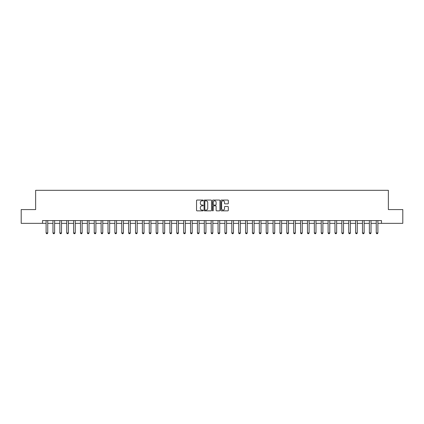 <?xml version="1.0" encoding="UTF-8"?>
<svg xmlns="http://www.w3.org/2000/svg" width="424" height="424" viewBox="0 0 424 424"><rect width="100%" height="100%" fill="white"/><g stroke="black" fill="none" stroke-linecap="round" stroke-linejoin="round"><path stroke-width="0.64" d="M203.197 200.43A0.376 0.376 0 0 0 202.82 200.048L197.081 200.048A0.541 0.541 0 0 0 196.54 200.589L196.54 210.315A0.541 0.541 0 0 0 197.081 210.855L202.82 210.855A0.376 0.376 0 0 0 203.197 210.474A0.376 0.376 0 0 0 202.82 210.097L202.073 210.097A1.728 1.728 0 0 1 200.345 208.369L200.345 207.559A1.728 1.728 0 0 1 202.073 205.831L202.82 205.831A0.376 0.376 0 0 0 203.197 205.454A0.376 0.376 0 0 0 202.82 205.073L202.073 205.073A1.728 1.728 0 0 1 200.345 203.345L200.345 202.534A1.728 1.728 0 0 1 202.073 200.806L202.82 200.806A0.376 0.376 0 0 0 203.197 200.43M227.783 203.859A0.541 0.541 0 0 0 228.324 203.319L228.324 200.589A0.541 0.541 0 0 0 227.783 200.048L221.413 200.048A0.541 0.541 0 0 0 220.872 200.589L220.872 210.315A0.541 0.541 0 0 0 221.413 210.855L227.783 210.855A0.541 0.541 0 0 0 228.324 210.315L228.324 207.018A0.541 0.541 0 0 0 227.783 206.477L225.059 206.477A0.541 0.541 0 0 0 224.519 207.018L224.519 208.65A1.447 1.447 0 0 1 223.072 210.097A1.447 1.447 0 0 1 221.63 208.65L221.63 202.253A1.447 1.447 0 0 1 223.072 200.806A1.447 1.447 0 0 1 224.519 202.253L224.519 203.319A0.541 0.541 0 0 0 225.059 203.859L227.783 203.859M42.522 223.337L21.2 223.337L21.2 209.578L35.642 209.578L35.642 190.318L388.358 190.318L388.358 209.578L402.8 209.578L402.8 223.337L381.478 223.337L381.478 220.586L42.522 220.586L42.522 223.337L46.099 223.337M211.528 200.589A0.541 0.541 0 0 0 210.988 200.048L204.612 200.048A0.541 0.541 0 0 0 204.077 200.589L204.077 210.315A0.541 0.541 0 0 0 204.612 210.855L210.988 210.855A0.541 0.541 0 0 0 211.528 210.315L211.528 200.589M213.012 200.048L219.388 200.048A0.541 0.541 0 0 1 219.924 200.589L219.924 210.315A0.541 0.541 0 0 1 219.388 210.855L216.659 210.855A0.541 0.541 0 0 1 216.118 210.315L216.118 206.371A0.541 0.541 0 0 0 215.578 205.831L213.77 205.831A0.541 0.541 0 0 0 213.23 206.371L213.23 210.474A0.376 0.376 0 0 1 212.853 210.855A0.376 0.376 0 0 1 212.472 210.474L212.472 200.589A0.541 0.541 0 0 1 213.012 200.048M47.748 223.337L52.979 223.337M54.627 223.337L59.853 223.337M61.507 223.337L66.732 223.337M68.386 223.337L73.612 223.337M75.26 223.337L80.491 223.337M82.139 223.337L87.365 223.337M89.019 223.337L94.245 223.337M95.898 223.337L101.124 223.337M102.772 223.337L108.003 223.337M109.652 223.337L114.883 223.337M116.531 223.337L121.757 223.337M123.41 223.337L128.636 223.337M130.29 223.337L135.516 223.337M137.164 223.337L142.395 223.337M144.043 223.337L149.269 223.337M150.923 223.337L156.149 223.337M157.802 223.337L163.028 223.337M164.676 223.337L169.907 223.337M171.556 223.337L176.782 223.337M178.435 223.337L183.661 223.337M185.315 223.337L190.54 223.337M192.189 223.337L197.42 223.337M199.068 223.337L204.299 223.337M205.947 223.337L211.173 223.337M212.827 223.337L218.053 223.337M219.701 223.337L224.932 223.337M226.58 223.337L231.811 223.337M233.46 223.337L238.686 223.337M240.339 223.337L245.565 223.337M247.219 223.337L252.444 223.337M254.093 223.337L259.324 223.337M260.972 223.337L266.198 223.337M267.851 223.337L273.077 223.337M274.731 223.337L279.957 223.337M281.605 223.337L286.836 223.337M288.484 223.337L293.71 223.337M295.364 223.337L300.589 223.337M302.243 223.337L307.469 223.337M309.117 223.337L314.348 223.337M315.997 223.337L321.228 223.337M322.876 223.337L328.102 223.337M329.755 223.337L334.981 223.337M336.635 223.337L341.861 223.337M343.509 223.337L348.74 223.337M350.388 223.337L355.614 223.337M357.268 223.337L362.494 223.337M364.147 223.337L369.373 223.337M371.021 223.337L376.252 223.337M377.901 223.337L381.478 223.337M205.211 200.806A0.376 0.376 0 0 0 204.829 201.183L204.829 209.721A0.376 0.376 0 0 0 205.211 210.097L205.99 210.097A1.728 1.728 0 0 0 207.718 208.369L207.718 202.534A1.728 1.728 0 0 0 205.99 200.806L205.211 200.806M216.118 202.28A1.447 1.447 0 0 0 214.671 200.833A1.447 1.447 0 0 0 213.23 202.28L213.23 204.532A0.541 0.541 0 0 0 213.77 205.073L215.578 205.073A0.541 0.541 0 0 0 216.118 204.532L216.118 202.28M47.811 220.586L47.774 220.692A0.551 0.551 90.6 0 0 47.748 220.862L47.748 232.967L47.34 233.682L46.513 233.682L46.099 232.967L46.099 220.862A0.551 0.551 90.6 0 0 46.073 220.692L46.041 220.586M46.099 232.967L47.748 232.967M54.691 220.586L54.654 220.692A0.551 0.551 90.6 0 0 54.627 220.862L54.627 232.967L54.214 233.682L53.392 233.682L52.979 232.967L52.979 220.862A0.551 0.551 90.6 0 0 52.952 220.692L52.915 220.586M52.979 232.967L54.627 232.967M61.565 220.586L61.533 220.692A0.551 0.551 90.6 0 0 61.507 220.862L61.507 232.967L61.093 233.682L60.266 233.682L59.853 232.967L59.853 220.862A0.551 0.551 90.6 0 0 59.832 220.692L59.795 220.586M59.853 232.967L61.507 232.967M68.444 220.586L68.412 220.692A0.551 0.551 90.6 0 0 68.386 220.862L68.386 232.967L67.972 233.682L67.146 233.682L66.732 232.967L66.732 220.862A0.551 0.551 90.6 0 0 66.706 220.692L66.674 220.586M66.732 232.967L68.386 232.967M75.324 220.586L75.287 220.692A0.551 0.551 90.6 0 0 75.26 220.862L75.26 232.967L74.852 233.682L74.025 233.682L73.612 232.967L73.612 220.862A0.551 0.551 90.6 0 0 73.585 220.692L73.553 220.586M73.612 232.967L75.26 232.967M82.203 220.586L82.166 220.692A0.551 0.551 90.6 0 0 82.139 220.862L82.139 232.967L81.726 233.682L80.905 233.682L80.491 232.967L80.491 220.862A0.551 0.551 90.6 0 0 80.465 220.692L80.428 220.586M80.491 232.967L82.139 232.967M89.077 220.586L89.045 220.692A0.551 0.551 90.6 0 0 89.019 220.862L89.019 232.967L88.605 233.682L87.779 233.682L87.365 232.967L87.365 220.862A0.551 0.551 90.6 0 0 87.344 220.692L87.307 220.586M87.365 232.967L89.019 232.967M95.957 220.586L95.925 220.692A0.551 0.551 90.6 0 0 95.898 220.862L95.898 232.967L95.485 233.682L94.658 233.682L94.245 232.967L94.245 220.862A0.551 0.551 90.6 0 0 94.218 220.692L94.186 220.586M94.245 232.967L95.898 232.967M102.836 220.586L102.799 220.692A0.551 0.551 90.6 0 0 102.772 220.862L102.772 232.967L102.364 233.682L101.537 233.682L101.124 232.967L101.124 220.862A0.551 0.551 90.6 0 0 101.098 220.692L101.066 220.586M101.124 232.967L102.772 232.967M109.715 220.586L109.678 220.692A0.551 0.551 90.6 0 0 109.652 220.862L109.652 232.967L109.238 233.682L108.417 233.682L108.003 232.967L108.003 220.862A0.551 0.551 90.6 0 0 107.977 220.692L107.94 220.586M108.003 232.967L109.652 232.967M116.589 220.586L116.558 220.692A0.551 0.551 90.6 0 0 116.531 220.862L116.531 232.967L116.118 233.682L115.291 233.682L114.883 232.967L114.883 220.862A0.551 0.551 90.6 0 0 114.856 220.692L114.819 220.586M114.883 232.967L116.531 232.967M123.469 220.586L123.437 220.692A0.551 0.551 90.6 0 0 123.41 220.862L123.41 232.967L122.997 233.682L122.17 233.682L121.757 232.967L121.757 220.862A0.551 0.551 90.6 0 0 121.73 220.692L121.699 220.586M121.757 232.967L123.41 232.967M130.348 220.586L130.311 220.692A0.551 0.551 90.6 0 0 130.29 220.862L130.29 232.967L129.877 233.682L129.05 233.682L128.636 232.967L128.636 220.862A0.551 0.551 90.6 0 0 128.61 220.692L128.578 220.586M128.636 232.967L130.29 232.967M137.228 220.586L137.191 220.692A0.551 0.551 90.6 0 0 137.164 220.862L137.164 232.967L136.751 233.682L135.929 233.682L135.516 232.967L135.516 220.862A0.551 0.551 90.6 0 0 135.489 220.692L135.452 220.586M135.516 232.967L137.164 232.967M144.102 220.586L144.07 220.692A0.551 0.551 90.6 0 0 144.043 220.862L144.043 232.967L143.63 233.682L142.803 233.682L142.395 232.967L142.395 220.862A0.551 0.551 90.6 0 0 142.369 220.692L142.332 220.586M142.395 232.967L144.043 232.967M150.981 220.586L150.949 220.692A0.551 0.551 90.6 0 0 150.923 220.862L150.923 232.967L150.509 233.682L149.683 233.682L149.269 232.967L149.269 220.862A0.551 0.551 90.6 0 0 149.248 220.692L149.211 220.586M149.269 232.967L150.923 232.967M157.861 220.586L157.823 220.692A0.551 0.551 90.6 0 0 157.802 220.862L157.802 232.967L157.389 233.682L156.562 233.682L156.149 232.967L156.149 220.862A0.551 0.551 90.6 0 0 156.122 220.692L156.09 220.586M156.149 232.967L157.802 232.967M164.74 220.586L164.703 220.692A0.551 0.551 90.6 0 0 164.676 220.862L164.676 232.967L164.268 233.682L163.441 233.682L163.028 232.967L163.028 220.862A0.551 0.551 90.6 0 0 163.002 220.692L162.97 220.586M163.028 232.967L164.676 232.967M171.619 220.586L171.582 220.692A0.551 0.551 90.6 0 0 171.556 220.862L171.556 232.967L171.142 233.682L170.321 233.682L169.907 232.967L169.907 220.862A0.551 0.551 90.6 0 0 169.881 220.692L169.844 220.586M169.907 232.967L171.556 232.967M178.493 220.586L178.462 220.692A0.551 0.551 90.6 0 0 178.435 220.862L178.435 232.967L178.022 233.682L177.195 233.682L176.782 232.967L176.782 220.862A0.551 0.551 90.6 0 0 176.76 220.692L176.723 220.586M176.782 232.967L178.435 232.967M185.373 220.586L185.341 220.692A0.551 0.551 90.6 0 0 185.315 220.862L185.315 232.967L184.901 233.682L184.074 233.682L183.661 232.967L183.661 220.862A0.551 0.551 90.6 0 0 183.634 220.692L183.603 220.586M183.661 232.967L185.315 232.967M192.252 220.586L192.215 220.692A0.551 0.551 90.6 0 0 192.189 220.862L192.189 232.967L191.781 233.682L190.954 233.682L190.54 232.967L190.54 220.862A0.551 0.551 90.6 0 0 190.514 220.692L190.482 220.586M190.54 232.967L192.189 232.967M199.132 220.586L199.095 220.692A0.551 0.551 90.6 0 0 199.068 220.862L199.068 232.967L198.655 233.682L197.833 233.682L197.42 232.967L197.42 220.862A0.551 0.551 90.6 0 0 197.393 220.692L197.356 220.586M197.42 232.967L199.068 232.967M206.006 220.586L205.974 220.692A0.551 0.551 90.6 0 0 205.947 220.862L205.947 232.967L205.534 233.682L204.707 233.682L204.299 232.967L204.299 220.862A0.551 0.551 90.6 0 0 204.273 220.692L204.236 220.586M204.299 232.967L205.947 232.967M212.885 220.586L212.853 220.692A0.551 0.551 90.6 0 0 212.827 220.862L212.827 232.967L212.413 233.682L211.587 233.682L211.173 232.967L211.173 220.862A0.551 0.551 90.6 0 0 211.147 220.692L211.115 220.586M211.173 232.967L212.827 232.967M219.764 220.586L219.727 220.692A0.551 0.551 90.6 0 0 219.701 220.862L219.701 232.967L219.293 233.682L218.466 233.682L218.053 232.967L218.053 220.862A0.551 0.551 90.6 0 0 218.026 220.692L217.994 220.586M218.053 232.967L219.701 232.967M226.644 220.586L226.607 220.692A0.551 0.551 90.6 0 0 226.58 220.862L226.58 232.967L226.167 233.682L225.345 233.682L224.932 232.967L224.932 220.862A0.551 0.551 90.6 0 0 224.906 220.692L224.868 220.586M224.932 232.967L226.58 232.967M233.518 220.586L233.486 220.692A0.551 0.551 90.6 0 0 233.46 220.862L233.46 232.967L233.046 233.682L232.22 233.682L231.811 232.967L231.811 220.862A0.551 0.551 90.6 0 0 231.785 220.692L231.748 220.586M231.811 232.967L233.46 232.967M240.397 220.586L240.366 220.692A0.551 0.551 90.6 0 0 240.339 220.862L240.339 232.967L239.926 233.682L239.099 233.682L238.686 232.967L238.686 220.862A0.551 0.551 90.6 0 0 238.659 220.692L238.627 220.586M238.686 232.967L240.339 232.967M247.277 220.586L247.24 220.692A0.551 0.551 90.6 0 0 247.219 220.862L247.219 232.967L246.805 233.682L245.978 233.682L245.565 232.967L245.565 220.862A0.551 0.551 90.6 0 0 245.538 220.692L245.507 220.586M245.565 232.967L247.219 232.967M254.156 220.586L254.119 220.692A0.551 0.551 90.6 0 0 254.093 220.862L254.093 232.967L253.679 233.682L252.858 233.682L252.444 232.967L252.444 220.862A0.551 0.551 90.6 0 0 252.418 220.692L252.381 220.586M252.444 232.967L254.093 232.967M261.03 220.586L260.999 220.692A0.551 0.551 90.6 0 0 260.972 220.862L260.972 232.967L260.559 233.682L259.732 233.682L259.324 232.967L259.324 220.862A0.551 0.551 90.6 0 0 259.297 220.692L259.26 220.586M259.324 232.967L260.972 232.967M267.91 220.586L267.878 220.692A0.551 0.551 90.6 0 0 267.851 220.862L267.851 232.967L267.438 233.682L266.611 233.682L266.198 232.967L266.198 220.862A0.551 0.551 90.6 0 0 266.177 220.692L266.139 220.586M266.198 232.967L267.851 232.967M274.789 220.586L274.752 220.692A0.551 0.551 90.6 0 0 274.731 220.862L274.731 232.967L274.317 233.682L273.491 233.682L273.077 232.967L273.077 220.862A0.551 0.551 90.6 0 0 273.051 220.692L273.019 220.586M273.077 232.967L274.731 232.967M281.669 220.586L281.631 220.692A0.551 0.551 90.6 0 0 281.605 220.862L281.605 232.967L281.197 233.682L280.37 233.682L279.957 232.967L279.957 220.862A0.551 0.551 90.6 0 0 279.93 220.692L279.898 220.586M279.957 232.967L281.605 232.967M288.548 220.586L288.511 220.692A0.551 0.551 90.6 0 0 288.484 220.862L288.484 232.967L288.071 233.682L287.249 233.682L286.836 232.967L286.836 220.862A0.551 0.551 90.6 0 0 286.81 220.692L286.772 220.586M286.836 232.967L288.484 232.967M295.422 220.586L295.39 220.692A0.551 0.551 90.6 0 0 295.364 220.862L295.364 232.967L294.95 233.682L294.124 233.682L293.71 232.967L293.71 220.862A0.551 0.551 90.6 0 0 293.689 220.692L293.652 220.586M293.71 232.967L295.364 232.967M302.301 220.586L302.27 220.692A0.551 0.551 90.6 0 0 302.243 220.862L302.243 232.967L301.83 233.682L301.003 233.682L300.589 232.967L300.589 220.862A0.551 0.551 90.6 0 0 300.563 220.692L300.531 220.586M300.589 232.967L302.243 232.967M309.181 220.586L309.144 220.692A0.551 0.551 90.6 0 0 309.117 220.862L309.117 232.967L308.709 233.682L307.882 233.682L307.469 232.967L307.469 220.862A0.551 0.551 90.6 0 0 307.442 220.692L307.411 220.586M307.469 232.967L309.117 232.967M316.06 220.586L316.023 220.692A0.551 0.551 90.6 0 0 315.997 220.862L315.997 232.967L315.583 233.682L314.762 233.682L314.348 232.967L314.348 220.862A0.551 0.551 90.6 0 0 314.322 220.692L314.285 220.586M314.348 232.967L315.997 232.967M322.934 220.586L322.903 220.692A0.551 0.551 90.6 0 0 322.876 220.862L322.876 232.967L322.463 233.682L321.636 233.682L321.228 232.967L321.228 220.862A0.551 0.551 90.6 0 0 321.201 220.692L321.164 220.586M321.228 232.967L322.876 232.967M329.814 220.586L329.782 220.692A0.551 0.551 90.6 0 0 329.755 220.862L329.755 232.967L329.342 233.682L328.515 233.682L328.102 232.967L328.102 220.862A0.551 0.551 90.6 0 0 328.075 220.692L328.044 220.586M328.102 232.967L329.755 232.967M336.693 220.586L336.656 220.692A0.551 0.551 90.6 0 0 336.635 220.862L336.635 232.967L336.221 233.682L335.395 233.682L334.981 232.967L334.981 220.862A0.551 0.551 90.6 0 0 334.955 220.692L334.923 220.586M334.981 232.967L336.635 232.967M343.572 220.586L343.535 220.692A0.551 0.551 90.6 0 0 343.509 220.862L343.509 232.967L343.096 233.682L342.274 233.682L341.861 232.967L341.861 220.862A0.551 0.551 90.6 0 0 341.834 220.692L341.797 220.586M341.861 232.967L343.509 232.967M350.447 220.586L350.415 220.692A0.551 0.551 90.6 0 0 350.388 220.862L350.388 232.967L349.975 233.682L349.148 233.682L348.74 232.967L348.74 220.862A0.551 0.551 90.6 0 0 348.714 220.692L348.676 220.586M348.74 232.967L350.388 232.967M357.326 220.586L357.294 220.692A0.551 0.551 90.6 0 0 357.268 220.862L357.268 232.967L356.854 233.682L356.028 233.682L355.614 232.967L355.614 220.862A0.551 0.551 90.6 0 0 355.588 220.692L355.556 220.586M355.614 232.967L357.268 232.967M364.205 220.586L364.168 220.692A0.551 0.551 90.6 0 0 364.147 220.862L364.147 232.967L363.734 233.682L362.907 233.682L362.494 232.967L362.494 220.862A0.551 0.551 90.6 0 0 362.467 220.692L362.435 220.586M362.494 232.967L364.147 232.967M371.085 220.586L371.048 220.692A0.551 0.551 90.6 0 0 371.021 220.862L371.021 232.967L370.608 233.682L369.786 233.682L369.373 232.967L369.373 220.862A0.551 0.551 90.6 0 0 369.346 220.692L369.309 220.586M369.373 232.967L371.021 232.967M377.959 220.586L377.927 220.692A0.551 0.551 90.6 0 0 377.901 220.862L377.901 232.967L377.487 233.682L376.66 233.682L376.252 232.967L376.252 220.862A0.551 0.551 90.6 0 0 376.226 220.692L376.189 220.586M376.252 232.967L377.901 232.967"/></g></svg>
